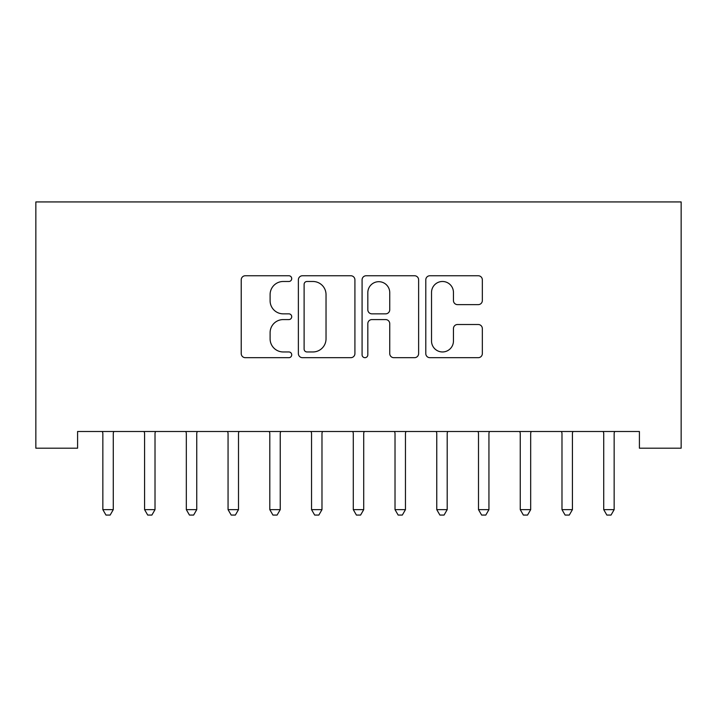 <?xml version="1.0" encoding="UTF-8"?>
<svg xmlns="http://www.w3.org/2000/svg" width="717" height="717" viewBox="0 0 717 717"><rect width="100%" height="100%" fill="white"/><g stroke="black" fill="none" stroke-linecap="round" stroke-linejoin="round"><path stroke-width="1.08" d="M291.72 278.617A2.868 2.868 0 0 0 288.852 275.749L245.322 275.749A4.096 4.096 0 0 0 241.226 279.845L241.226 353.589A4.096 4.096 0 0 0 245.322 357.684L288.852 357.684A2.868 2.868 0 0 0 291.72 354.825A2.868 2.868 0 0 0 288.852 351.957L283.215 351.957A13.112 13.112 0 0 1 270.103 338.845L270.103 332.697A13.112 13.112 0 0 1 283.215 319.585L288.852 319.585A2.868 2.868 0 0 0 291.72 316.717A2.868 2.868 0 0 0 288.852 313.849L283.215 313.849A13.112 13.112 0 0 1 270.103 300.737L270.103 294.597A13.112 13.112 0 0 1 283.215 281.485L288.852 281.485A2.868 2.868 0 0 0 291.72 278.617M478.239 304.635A4.096 4.096 0 0 0 482.335 300.531L482.335 279.845A4.096 4.096 0 0 0 478.239 275.749L429.895 275.749A4.096 4.096 0 0 0 425.79 279.845L425.79 353.589A4.096 4.096 0 0 0 429.895 357.684L478.239 357.684A4.096 4.096 0 0 0 482.335 353.589L482.335 328.601A4.096 4.096 0 0 0 478.239 324.505L457.545 324.505A4.096 4.096 0 0 0 453.449 328.601L453.449 340.996A10.961 10.961 0 0 1 442.488 351.957A10.961 10.961 0 0 1 431.526 340.996L431.526 292.446A10.961 10.961 0 0 1 442.488 281.485A10.961 10.961 0 0 1 453.449 292.446L453.449 300.531A4.096 4.096 0 0 0 457.545 304.635L478.239 304.635M639.412 431.5L77.588 431.5L77.588 448.197L35.85 448.197L35.85 201.934L681.15 201.934L681.15 448.197L639.412 448.197L639.412 431.5M354.915 279.845A4.096 4.096 0 0 0 350.819 275.749L302.475 275.749A4.096 4.096 0 0 0 298.38 279.845L298.38 353.589A4.096 4.096 0 0 0 302.475 357.684L350.819 357.684A4.096 4.096 0 0 0 354.915 353.589L354.915 279.845M366.181 275.749L414.525 275.749A4.096 4.096 0 0 1 418.62 279.845L418.62 353.589A4.096 4.096 0 0 1 414.525 357.684L393.839 357.684A4.096 4.096 0 0 1 389.743 353.589L389.743 323.681A4.096 4.096 0 0 0 385.647 319.585L371.917 319.585A4.096 4.096 0 0 0 367.821 323.681L367.821 354.825A2.868 2.868 0 0 1 364.953 357.684A2.868 2.868 0 0 1 362.085 354.825L362.085 279.845A4.096 4.096 0 0 1 366.181 275.749M306.984 281.485A2.868 2.868 0 0 0 304.116 284.353L304.116 349.089A2.868 2.868 0 0 0 306.984 351.957L312.917 351.957A13.112 13.112 0 0 0 326.029 338.845L326.029 294.597A13.112 13.112 0 0 0 312.917 281.485L306.984 281.485M389.743 292.653A10.961 10.961 0 0 0 378.782 281.691A10.961 10.961 0 0 0 367.821 292.653L367.821 309.753A4.096 4.096 0 0 0 371.917 313.849L385.647 313.849A4.096 4.096 0 0 0 389.743 309.753L389.743 292.653M113.824 431.5L113.582 432.118A4.177 4.177 0 0 0 113.277 433.677L113.277 509.644L102.845 509.644L102.845 433.677A4.177 4.177 0 0 0 102.54 432.118L102.298 431.5M113.277 509.644L110.149 515.066L105.973 515.066L102.845 509.644M196.754 433.677A4.177 4.177 0 0 1 197.058 432.118A4.177 4.177 0 0 0 196.754 433.677L196.754 509.644L186.321 509.644L186.321 433.677A4.177 4.177 0 0 0 186.017 432.118L185.775 431.5M155.562 431.5L155.32 432.118A4.177 4.177 0 0 0 155.015 433.677L155.015 509.644L144.583 509.644L144.583 433.677A4.177 4.177 0 0 0 144.278 432.118L144.036 431.5M155.015 509.644L151.887 515.066L147.711 515.066L144.583 509.644M197.309 431.5L197.058 432.118M196.754 509.644L193.626 515.066L189.449 515.066L186.321 509.644M238.501 433.677A4.177 4.177 0 0 1 238.797 432.118A4.177 4.177 0 0 0 238.501 433.677L238.501 509.644L228.06 509.644L228.06 433.677A4.177 4.177 0 0 0 227.764 432.118L227.513 431.5M280.239 433.677A4.177 4.177 0 0 1 280.535 432.118A4.177 4.177 0 0 0 280.239 433.677L280.239 509.644L269.798 509.644L269.798 433.677A4.177 4.177 0 0 0 269.502 432.118L269.251 431.5M239.048 431.5L238.797 432.118M238.501 509.644L235.364 515.066L231.197 515.066L228.06 509.644M280.786 431.5L280.535 432.118M280.239 509.644L277.103 515.066L272.935 515.066L269.798 509.644M321.978 433.677A4.177 4.177 0 0 1 322.283 432.118A4.177 4.177 0 0 0 321.978 433.677L321.978 509.644L311.545 509.644L311.545 433.677A4.177 4.177 0 0 0 311.241 432.118L310.999 431.5M322.525 431.5L322.283 432.118M321.978 509.644L318.85 515.066L314.673 515.066L311.545 509.644M363.716 433.677A4.177 4.177 0 0 1 364.021 432.118A4.177 4.177 0 0 0 363.716 433.677L363.716 509.644L353.284 509.644L353.284 433.677A4.177 4.177 0 0 0 352.979 432.118L352.737 431.5M364.263 431.5L364.021 432.118M363.716 509.644L360.588 515.066L356.412 515.066L353.284 509.644M405.455 433.677A4.177 4.177 0 0 1 405.759 432.118A4.177 4.177 0 0 0 405.455 433.677L405.455 509.644L395.022 509.644L395.022 433.677A4.177 4.177 0 0 0 394.717 432.118L394.475 431.5M406.001 431.5L405.759 432.118M405.455 509.644L402.327 515.066L398.15 515.066L395.022 509.644M447.749 431.5L447.498 432.118A4.177 4.177 0 0 0 447.202 433.677L447.202 509.644L436.761 509.644L436.761 433.677A4.177 4.177 0 0 0 436.465 432.118L436.214 431.5M447.202 509.644L444.065 515.066L439.897 515.066L436.761 509.644M489.487 431.5L489.236 432.118A4.177 4.177 0 0 0 488.94 433.677L488.94 509.644L478.499 509.644L478.499 433.677A4.177 4.177 0 0 0 478.203 432.118L477.952 431.5M488.94 509.644L485.803 515.066L481.636 515.066L478.499 509.644M531.225 431.5L530.983 432.118A4.177 4.177 0 0 0 530.679 433.677L530.679 509.644L520.246 509.644L520.246 433.677A4.177 4.177 0 0 0 519.942 432.118L519.691 431.5M530.679 509.644L527.551 515.066L523.374 515.066L520.246 509.644M572.964 431.5L572.722 432.118A4.177 4.177 0 0 0 572.417 433.677L572.417 509.644L561.985 509.644L561.985 433.677A4.177 4.177 0 0 0 561.68 432.118L561.438 431.5M572.417 509.644L569.289 515.066L565.113 515.066L561.985 509.644M614.702 431.5L614.46 432.118A4.177 4.177 0 0 0 614.155 433.677L614.155 509.644L603.723 509.644L603.723 433.677A4.177 4.177 0 0 0 603.418 432.118L603.176 431.5M614.155 509.644L611.027 515.066L606.851 515.066L603.723 509.644"/></g></svg>
